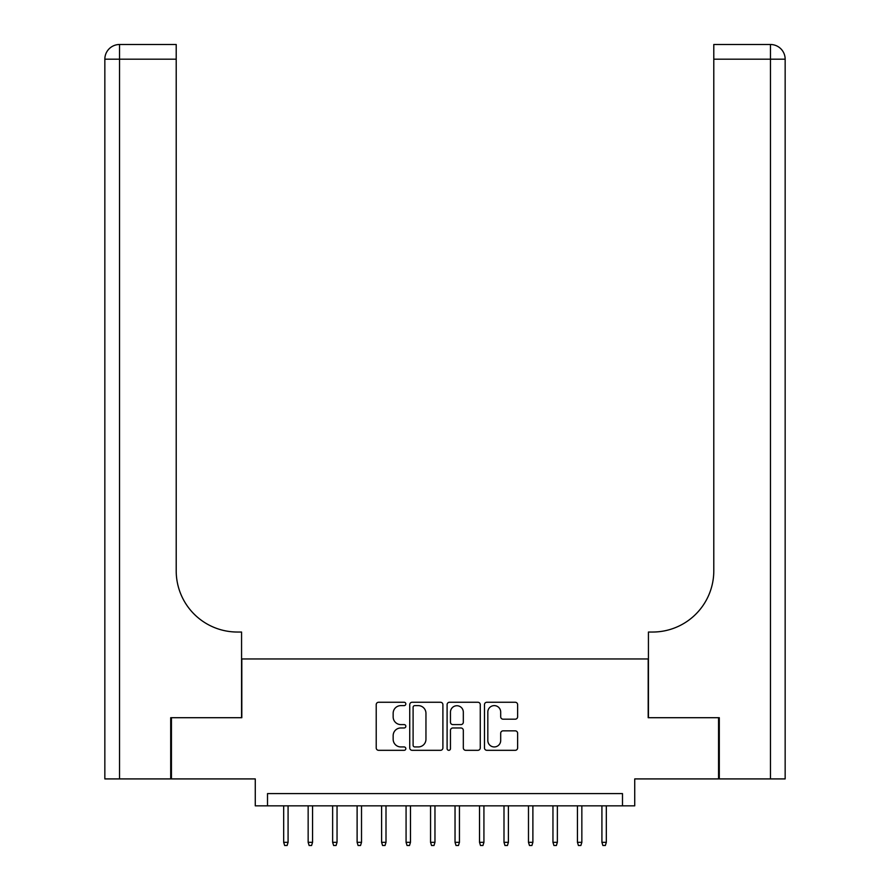 <?xml version="1.0" encoding="UTF-8"?>
<svg xmlns="http://www.w3.org/2000/svg" width="890" height="890" viewBox="0 0 890 890"><rect width="100%" height="100%" fill="white"/><g stroke="black" fill="none" stroke-linecap="round" stroke-linejoin="round"><path stroke-width="1.33" d="M405.829 703.934A1.68 1.68 0 0 0 404.149 702.255L378.617 702.255A2.403 2.403 0 0 0 376.214 704.658L376.214 747.912A2.403 2.403 0 0 0 378.617 750.315L404.149 750.315A1.68 1.68 0 0 0 405.829 748.624A1.68 1.68 0 0 0 404.149 746.944L400.845 746.944A7.687 7.687 0 0 1 393.157 739.256L393.157 735.652A7.687 7.687 0 0 1 400.845 727.964L404.149 727.964A1.68 1.68 0 0 0 405.829 726.285A1.68 1.68 0 0 0 404.149 724.594L400.845 724.594A7.687 7.687 0 0 1 393.157 716.906L393.157 713.302A7.687 7.687 0 0 1 400.845 705.614L404.149 705.614A1.68 1.68 0 0 0 405.829 703.934M515.221 719.187A2.403 2.403 0 0 0 517.624 716.784L517.624 704.658A2.403 2.403 0 0 0 515.221 702.255L486.875 702.255A2.403 2.403 0 0 0 484.472 704.658L484.472 747.912A2.403 2.403 0 0 0 486.875 750.315L515.221 750.315A2.403 2.403 0 0 0 517.624 747.912L517.624 733.249A2.403 2.403 0 0 0 515.221 730.846L503.095 730.846A2.403 2.403 0 0 0 500.692 733.249L500.692 740.513A6.43 6.43 0 0 1 494.262 746.944A6.43 6.43 0 0 1 487.831 740.513L487.831 712.044A6.43 6.43 0 0 1 494.262 705.614A6.43 6.43 0 0 1 500.692 712.044L500.692 716.784A2.403 2.403 0 0 0 503.095 719.187L515.221 719.187M622.488 805.839L634.726 805.839L634.726 778.917L718.564 778.917L718.564 717.707L648.187 717.707L648.187 658.956L241.813 658.956L241.813 717.707L171.436 717.707L171.436 778.917L255.274 778.917L255.274 805.839L622.488 805.839L622.488 793.602L267.512 793.602L267.512 805.839M442.897 704.658A2.403 2.403 0 0 0 440.494 702.255L412.137 702.255A2.403 2.403 0 0 0 409.734 704.658L409.734 747.912A2.403 2.403 0 0 0 412.137 750.315L440.494 750.315A2.403 2.403 0 0 0 442.897 747.912L442.897 704.658M449.506 702.255L477.863 702.255A2.403 2.403 0 0 1 480.266 704.658L480.266 747.912A2.403 2.403 0 0 1 477.863 750.315L465.726 750.315A2.403 2.403 0 0 1 463.323 747.912L463.323 730.367A2.403 2.403 0 0 0 460.92 727.964L452.865 727.964A2.403 2.403 0 0 0 450.462 730.367L450.462 748.624A1.68 1.68 0 0 1 448.782 750.315A1.68 1.68 0 0 1 447.103 748.624L447.103 704.658A2.403 2.403 0 0 1 449.506 702.255M414.784 705.614A1.68 1.68 0 0 0 413.105 707.294L413.105 745.264A1.68 1.68 0 0 0 414.784 746.944L418.267 746.944A7.687 7.687 0 0 0 425.954 739.256L425.954 713.302A7.687 7.687 0 0 0 418.267 705.614L414.784 705.614M463.323 712.167A6.43 6.43 0 0 0 456.893 705.737A6.43 6.43 0 0 0 450.462 712.167L450.462 722.191A2.403 2.403 0 0 0 452.865 724.594L460.92 724.594A2.403 2.403 0 0 0 463.323 722.191L463.323 712.167M288.082 842.318L287.103 845.5L284.655 845.5L283.676 842.318L288.082 842.318L288.082 805.839M283.676 842.318L283.676 805.839M170.702 717.707L241.568 717.707L241.568 632.034L237.408 632.034A61.199 61.199 0 0 1 176.209 570.835L176.209 59.185L119.527 59.185L119.527 778.917L170.702 778.917L170.702 717.707M119.527 778.917L104.842 778.917L104.842 59.185A14.685 14.685 0 0 1 119.527 44.5L176.209 44.5L176.209 59.185M237.408 632.034A61.199 61.199 0 0 1 176.209 570.835M119.527 44.5A14.685 14.685 0 0 0 104.842 59.185L119.527 59.185L119.527 44.5M785.158 778.917L719.298 778.917L719.298 717.707L648.432 717.707L648.432 632.034L652.593 632.034A61.199 61.199 0 0 0 713.791 570.835L713.791 44.5L770.473 44.5A14.685 14.685 0 0 1 785.158 59.185L785.158 778.917L785.158 59.185L713.791 59.185M766.791 44.5L713.791 44.5M652.593 632.034A61.199 61.199 0 0 0 713.791 570.835M312.557 842.318L311.578 845.5L309.13 845.5L308.151 842.318L312.557 842.318L312.557 805.839M308.151 842.318L308.151 805.839M337.043 842.318L336.064 845.5L333.617 845.5L332.637 842.318L337.043 842.318L337.043 805.839M332.637 842.318L332.637 805.839M361.518 842.318L360.539 845.5L358.091 845.5L357.113 842.318L361.518 842.318L361.518 805.839M357.113 842.318L357.113 805.839M386.004 842.318L385.025 845.5L382.578 845.5L381.599 842.318L386.004 842.318L386.004 805.839M381.599 842.318L381.599 805.839M410.479 842.318L409.5 845.5L407.053 845.5L406.074 842.318L410.479 842.318L410.479 805.839M406.074 842.318L406.074 805.839M434.965 842.318L433.986 845.5L431.539 845.5L430.56 842.318L434.965 842.318L434.965 805.839M430.56 842.318L430.56 805.839M459.44 842.318L458.461 845.5L456.014 845.5L455.035 842.318L459.44 842.318L459.44 805.839M455.035 842.318L455.035 805.839M483.926 842.318L482.947 845.5L480.5 845.5L479.521 842.318L483.926 842.318L483.926 805.839M479.521 842.318L479.521 805.839M508.401 842.318L507.422 845.5L504.975 845.5L503.996 842.318L508.401 842.318L508.401 805.839M503.996 842.318L503.996 805.839M532.888 842.318L531.909 845.5L529.461 845.5L528.482 842.318L532.888 842.318L532.888 805.839M528.482 842.318L528.482 805.839M557.363 842.318L556.384 845.5L553.936 845.5L552.957 842.318L557.363 842.318L557.363 805.839M552.957 842.318L552.957 805.839M581.849 842.318L580.87 845.5L578.422 845.5L577.443 842.318L581.849 842.318L581.849 805.839M577.443 842.318L577.443 805.839M606.324 842.318L605.345 845.5L602.897 845.5L601.918 842.318L606.324 842.318L606.324 805.839M601.918 842.318L601.918 805.839M770.473 778.917L770.473 44.5"/></g></svg>
